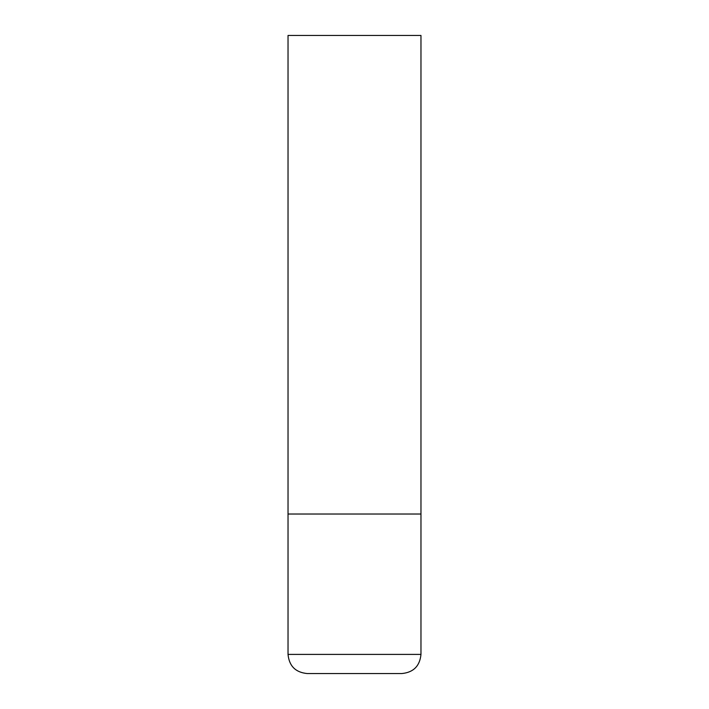 <?xml version="1.0" encoding="UTF-8"?>
<svg xmlns="http://www.w3.org/2000/svg" width="709" height="709" viewBox="0 0 709 709"><rect width="100%" height="100%" fill="white"/><g stroke="black" fill="none" stroke-linecap="round" stroke-linejoin="round"><path stroke-width="1.06" d="M420.969 654.407L420.969 514.025L288.031 514.025L420.969 514.025L420.969 35.45L288.031 35.45L288.031 654.407C289.166 666.035 295.547 672.416 307.174 673.55L401.826 673.55C413.453 672.416 419.834 666.035 420.969 654.407L288.031 654.407"/></g></svg>
